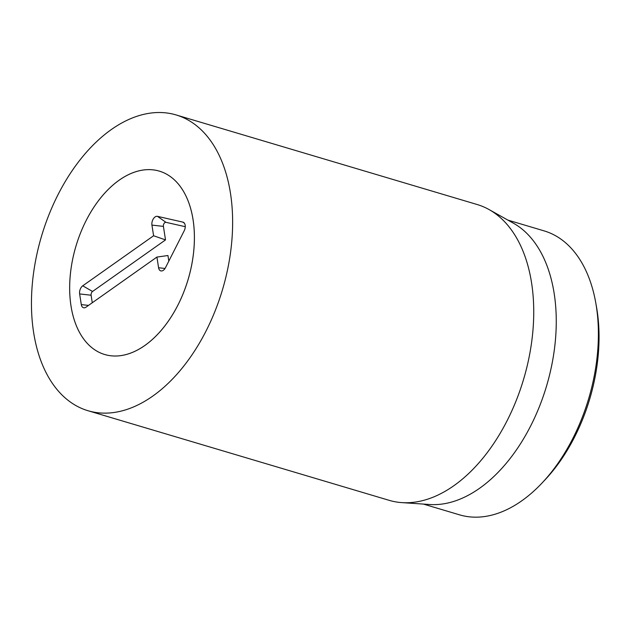 <?xml version="1.0" encoding="UTF-8"?>
<svg xmlns="http://www.w3.org/2000/svg" width="630" height="630" viewBox="0 0 630 630"><rect width="100%" height="100%" fill="white"/><g stroke="black" fill="none" stroke-linecap="round" stroke-linejoin="round"><path stroke-width="0.94" d="M542.131 482.926L545.131 479.737A141.97 86.814 -73.4 0 0 596.515 307.046L595.752 302.731A148.137 90.594 106.6 0 1 598.342 329.498A148.137 90.594 106.6 0 1 542.131 482.926A148.137 90.594 106.6 0 1 459.585 514.852L423.399 504.079M194.363 234.817A95.673 58.503 106.6 0 1 104.745 354.525A95.673 58.503 106.6 0 1 75.954 246.141A95.673 58.503 106.6 0 1 159.319 171.124A95.673 58.503 106.6 0 1 194.363 234.817M507.898 220.106L544.076 230.871A148.137 90.594 106.6 0 1 595.752 302.731M489.077 209.57L513.387 223.185A148.137 90.594 106.6 0 1 556.211 316.961A148.137 90.594 106.6 0 1 429.684 504.512L401.885 502.614A154.311 94.366 -73.4 0 0 533.689 307.251A154.311 94.366 -73.4 0 0 489.077 209.57A154.311 94.366 -73.4 0 0 477.162 204.522L176.046 114.92A154.311 94.366 106.6 0 1 222.477 289.737A154.311 94.366 106.6 0 1 88.027 410.728A154.311 94.366 106.6 0 1 31.5 307.999A154.311 94.366 106.6 0 1 176.046 114.92M88.027 410.728L389.143 500.33A154.311 94.366 -73.4 0 0 401.885 502.614M156.917 257.079L86.058 307.141A6.174 3.772 106.6 0 1 84.255 307.826A6.174 3.772 106.6 0 1 81.294 304.597L79.632 293.934A6.174 3.772 106.6 0 1 82.735 285.815L153.594 235.754L151.932 225.091A6.174 3.772 106.6 0 1 153.334 218.846A6.174 3.772 106.6 0 1 157.484 216.358L182.857 222.107A6.174 3.772 106.6 0 1 183.716 222.492A6.174 3.772 106.6 0 1 184.204 230.785L165.485 267.679A6.174 3.772 106.6 0 1 161.548 270.971A6.174 3.772 106.6 0 1 158.579 267.742L156.917 257.079L167.95 255.52L168.816 261.111M185.259 226.698L165.981 222.335A2.866 1.748 -73.4 0 0 164.052 223.485A2.866 1.748 -73.4 0 0 163.406 226.391L165.517 239.904L92.547 291.462A2.866 1.748 -73.4 0 0 91.106 295.226L92.279 302.754M153.594 235.754L165.517 239.904M119.157 180.188A95.673 58.503 106.6 0 1 159.319 171.124A95.673 58.503 106.6 0 1 188.11 279.515A95.673 58.503 106.6 0 1 104.745 354.525A95.673 58.503 106.6 0 1 70.135 276.798A95.673 58.503 106.6 0 1 119.157 180.188M158.579 267.742L165.036 268.474M182.857 222.107L184.385 223.185M157.484 216.358L165.981 222.335M151.932 225.091L163.406 226.391M82.735 285.815L92.547 291.462M79.632 293.934L91.106 295.226M81.294 304.597L88.515 305.408"/></g></svg>
